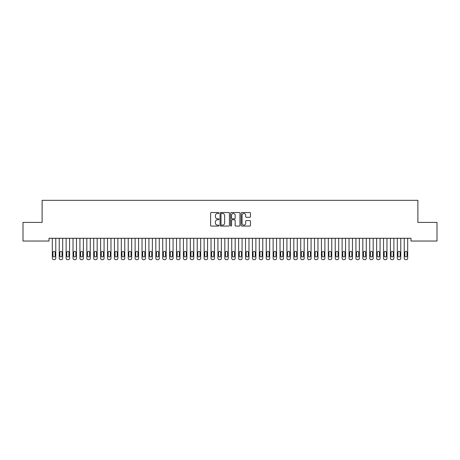 <?xml version="1.0" encoding="UTF-8"?>
<svg xmlns="http://www.w3.org/2000/svg" width="460" height="460" viewBox="0 0 460 460"><rect width="100%" height="100%" fill="white"/><g stroke="black" fill="none" stroke-linecap="round" stroke-linejoin="round"><path stroke-width="0.69" d="M218.96 212.997A0.471 0.471 0 0 0 218.488 212.526L211.289 212.526A0.678 0.678 0 0 0 210.611 213.204L210.611 225.394A0.678 0.678 0 0 0 211.289 226.073L218.488 226.073A0.471 0.471 0 0 0 218.96 225.595A0.471 0.471 0 0 0 218.488 225.124L217.557 225.124A2.168 2.168 0 0 1 215.389 222.956L215.389 221.939A2.168 2.168 0 0 1 217.557 219.771L218.488 219.771A0.471 0.471 0 0 0 218.96 219.299A0.471 0.471 0 0 0 218.488 218.822L217.557 218.822A2.168 2.168 0 0 1 215.389 216.654L215.389 215.642A2.168 2.168 0 0 1 217.557 213.474L218.488 213.474A0.471 0.471 0 0 0 218.96 212.997M249.791 217.298A0.678 0.678 0 0 0 250.47 216.625L250.47 213.204A0.678 0.678 0 0 0 249.791 212.526L241.799 212.526A0.678 0.678 0 0 0 241.126 213.204L241.126 225.394A0.678 0.678 0 0 0 241.799 226.073L249.791 226.073A0.678 0.678 0 0 0 250.47 225.394L250.47 221.26A0.678 0.678 0 0 0 249.791 220.587L246.376 220.587A0.678 0.678 0 0 0 245.697 221.26L245.697 223.313A1.811 1.811 0 0 1 243.886 225.124A1.811 1.811 0 0 1 242.075 223.313L242.075 215.286A1.811 1.811 0 0 1 243.886 213.474A1.811 1.811 0 0 1 245.697 215.286L245.697 216.625A0.678 0.678 0 0 0 246.376 217.298L249.791 217.298M410.987 238.274L49.013 238.274L49.013 241.034L23 241.034L23 222.404L42.113 222.404L42.113 200.324L417.887 200.324L417.887 222.404L437 222.404L437 241.034L410.987 241.034L410.987 238.274M229.408 213.204A0.678 0.678 0 0 0 228.729 212.526L220.737 212.526A0.678 0.678 0 0 0 220.058 213.204L220.058 225.394A0.678 0.678 0 0 0 220.737 226.073L228.729 226.073A0.678 0.678 0 0 0 229.408 225.394L229.408 213.204M231.271 212.526L239.263 212.526A0.678 0.678 0 0 1 239.942 213.204L239.942 225.394A0.678 0.678 0 0 1 239.263 226.073L235.842 226.073A0.678 0.678 0 0 1 235.163 225.394L235.163 220.449A0.678 0.678 0 0 0 234.485 219.771L232.219 219.771A0.678 0.678 0 0 0 231.541 220.449L231.541 225.595A0.471 0.471 0 0 1 231.069 226.073A0.471 0.471 0 0 1 230.592 225.595L230.592 213.204A0.678 0.678 0 0 1 231.271 212.526M221.484 213.474A0.471 0.471 0 0 0 221.007 213.946L221.007 224.647A0.471 0.471 0 0 0 221.484 225.124L222.467 225.124A2.168 2.168 0 0 0 224.635 222.956L224.635 215.642A2.168 2.168 0 0 0 222.467 213.474L221.484 213.474M235.163 215.32A1.811 1.811 0 0 0 233.352 213.509A1.811 1.811 0 0 0 231.541 215.32L231.541 218.149A0.678 0.678 0 0 0 232.219 218.822L234.485 218.822A0.678 0.678 0 0 0 235.163 218.149L235.163 215.32M52.325 258.296L52.325 238.274L52.325 258.296A1.38 1.38 179.4 0 0 53.705 259.676L54.395 259.676A1.38 1.38 179.4 0 0 55.775 258.296L55.775 238.274M52.946 255.812A1.104 1.104 0.6 0 0 54.05 256.916A1.104 1.104 0.6 0 0 55.154 255.812A1.104 1.104 -0.6 0 1 54.05 256.916A1.104 1.104 -0.6 0 1 52.946 255.812L52.946 252.5A1.104 1.104 -0.6 0 1 54.05 251.396A1.104 1.104 -0.6 0 1 55.154 252.5A1.104 1.104 0.6 0 0 54.05 251.396A1.104 1.104 0.6 0 0 52.946 252.5M55.154 252.5L55.154 255.812M59.225 258.296L59.225 238.274L59.225 258.296A1.38 1.38 179.4 0 0 60.605 259.676L61.295 259.676A1.38 1.38 179.4 0 0 62.675 258.296L62.675 238.274M59.846 255.812A1.104 1.104 0.6 0 0 60.95 256.916A1.104 1.104 0.6 0 0 62.054 255.812A1.104 1.104 -0.6 0 1 60.95 256.916A1.104 1.104 -0.6 0 1 59.846 255.812L59.846 252.5A1.104 1.104 -0.6 0 1 60.95 251.396A1.104 1.104 -0.6 0 1 62.054 252.5A1.104 1.104 0.6 0 0 60.95 251.396A1.104 1.104 0.6 0 0 59.846 252.5M66.125 258.296L66.125 238.274L66.125 258.296A1.38 1.38 179.4 0 0 67.505 259.676L68.195 259.676A1.38 1.38 179.4 0 0 69.575 258.296L69.575 238.274M66.746 255.812A1.104 1.104 0.6 0 0 67.85 256.916A1.104 1.104 0.6 0 0 68.954 255.812A1.104 1.104 -0.6 0 1 67.85 256.916A1.104 1.104 -0.6 0 1 66.746 255.812L66.746 252.5A1.104 1.104 -0.6 0 1 67.85 251.396A1.104 1.104 -0.6 0 1 68.954 252.5A1.104 1.104 0.6 0 0 67.85 251.396A1.104 1.104 0.6 0 0 66.746 252.5M62.054 252.5L62.054 255.812M68.954 252.5L68.954 255.812M73.025 258.296L73.025 238.274L73.025 258.296A1.38 1.38 179.4 0 0 74.405 259.676L75.095 259.676A1.38 1.38 179.4 0 0 76.475 258.296L76.475 238.274M73.646 255.812A1.104 1.104 0.6 0 0 74.75 256.916A1.104 1.104 0.6 0 0 75.854 255.812A1.104 1.104 -0.6 0 1 74.75 256.916A1.104 1.104 -0.6 0 1 73.646 255.812L73.646 252.5A1.104 1.104 -0.6 0 1 74.75 251.396A1.104 1.104 -0.6 0 1 75.854 252.5A1.104 1.104 0.6 0 0 74.75 251.396A1.104 1.104 0.6 0 0 73.646 252.5M79.925 258.296L79.925 238.274L79.925 258.296A1.38 1.38 179.4 0 0 81.305 259.676L81.995 259.676A1.38 1.38 179.4 0 0 83.375 258.296L83.375 238.274M80.546 255.812A1.104 1.104 0.6 0 0 81.65 256.916A1.104 1.104 0.6 0 0 82.754 255.812A1.104 1.104 -0.6 0 1 81.65 256.916A1.104 1.104 -0.6 0 1 80.546 255.812L80.546 252.5A1.104 1.104 -0.6 0 1 81.65 251.396A1.104 1.104 -0.6 0 1 82.754 252.5A1.104 1.104 0.6 0 0 81.65 251.396A1.104 1.104 0.6 0 0 80.546 252.5M75.854 252.5L75.854 255.812M82.754 252.5L82.754 255.812M86.825 258.296L86.825 238.274L86.825 258.296A1.38 1.38 179.4 0 0 88.205 259.676L88.895 259.676A1.38 1.38 179.4 0 0 90.275 258.296L90.275 238.274M87.446 255.812A1.104 1.104 0.6 0 0 88.55 256.916A1.104 1.104 0.6 0 0 89.654 255.812A1.104 1.104 -0.6 0 1 88.55 256.916A1.104 1.104 -0.6 0 1 87.446 255.812L87.446 252.5A1.104 1.104 -0.6 0 1 88.55 251.396A1.104 1.104 -0.6 0 1 89.654 252.5A1.104 1.104 0.6 0 0 88.55 251.396A1.104 1.104 0.6 0 0 87.446 252.5M89.654 252.5L89.654 255.812M93.725 258.296L93.725 238.274L93.725 258.296A1.38 1.38 179.4 0 0 95.105 259.676L95.795 259.676A1.38 1.38 179.4 0 0 97.175 258.296L97.175 238.274M94.346 255.812A1.104 1.104 0.6 0 0 95.45 256.916A1.104 1.104 0.6 0 0 96.554 255.812A1.104 1.104 -0.6 0 1 95.45 256.916A1.104 1.104 -0.6 0 1 94.346 255.812L94.346 252.5A1.104 1.104 -0.6 0 1 95.45 251.396A1.104 1.104 -0.6 0 1 96.554 252.5A1.104 1.104 0.6 0 0 95.45 251.396A1.104 1.104 0.6 0 0 94.346 252.5M96.554 252.5L96.554 255.812M100.625 258.296L100.625 238.274L100.625 258.296A1.38 1.38 179.4 0 0 102.005 259.676L102.695 259.676A1.38 1.38 179.4 0 0 104.075 258.296L104.075 238.274M101.246 255.812A1.104 1.104 0.6 0 0 102.35 256.916A1.104 1.104 0.6 0 0 103.454 255.812A1.104 1.104 -0.6 0 1 102.35 256.916A1.104 1.104 -0.6 0 1 101.246 255.812L101.246 252.5A1.104 1.104 -0.6 0 1 102.35 251.396A1.104 1.104 -0.6 0 1 103.454 252.5A1.104 1.104 0.6 0 0 102.35 251.396A1.104 1.104 0.6 0 0 101.246 252.5M103.454 252.5L103.454 255.812M107.525 258.296L107.525 238.274L107.525 258.296A1.38 1.38 179.4 0 0 108.905 259.676L109.595 259.676A1.38 1.38 179.4 0 0 110.975 258.296L110.975 238.274M108.146 255.812A1.104 1.104 0.6 0 0 109.25 256.916A1.104 1.104 0.6 0 0 110.354 255.812A1.104 1.104 -0.6 0 1 109.25 256.916A1.104 1.104 -0.6 0 1 108.146 255.812L108.146 252.5A1.104 1.104 -0.6 0 1 109.25 251.396A1.104 1.104 -0.6 0 1 110.354 252.5A1.104 1.104 0.6 0 0 109.25 251.396A1.104 1.104 0.6 0 0 108.146 252.5M110.354 252.5L110.354 255.812M114.425 258.296L114.425 238.274L114.425 258.296A1.38 1.38 179.4 0 0 115.805 259.676L116.495 259.676A1.38 1.38 179.4 0 0 117.875 258.296L117.875 238.274M115.046 255.812A1.104 1.104 0.6 0 0 116.15 256.916A1.104 1.104 0.6 0 0 117.254 255.812A1.104 1.104 -0.6 0 1 116.15 256.916A1.104 1.104 -0.6 0 1 115.046 255.812L115.046 252.5A1.104 1.104 -0.6 0 1 116.15 251.396A1.104 1.104 -0.6 0 1 117.254 252.5A1.104 1.104 0.6 0 0 116.15 251.396A1.104 1.104 0.6 0 0 115.046 252.5M117.254 252.5L117.254 255.812M121.325 258.296L121.325 238.274L121.325 258.296A1.38 1.38 179.4 0 0 122.705 259.676L123.395 259.676A1.38 1.38 179.4 0 0 124.775 258.296L124.775 238.274M121.946 255.812A1.104 1.104 0.6 0 0 123.05 256.916A1.104 1.104 0.6 0 0 124.154 255.812A1.104 1.104 -0.6 0 1 123.05 256.916A1.104 1.104 -0.6 0 1 121.946 255.812L121.946 252.5A1.104 1.104 -0.6 0 1 123.05 251.396A1.104 1.104 -0.6 0 1 124.154 252.5A1.104 1.104 0.6 0 0 123.05 251.396A1.104 1.104 0.6 0 0 121.946 252.5M124.154 252.5L124.154 255.812M128.225 258.296L128.225 238.274L128.225 258.296A1.38 1.38 179.4 0 0 129.605 259.676L130.295 259.676A1.38 1.38 179.4 0 0 131.675 258.296L131.675 238.274M128.846 255.812A1.104 1.104 0.6 0 0 129.95 256.916A1.104 1.104 0.6 0 0 131.054 255.812A1.104 1.104 -0.6 0 1 129.95 256.916A1.104 1.104 -0.6 0 1 128.846 255.812L128.846 252.5A1.104 1.104 -0.6 0 1 129.95 251.396A1.104 1.104 -0.6 0 1 131.054 252.5A1.104 1.104 0.6 0 0 129.95 251.396A1.104 1.104 0.6 0 0 128.846 252.5M131.054 252.5L131.054 255.812M135.125 258.296L135.125 238.274L135.125 258.296A1.38 1.38 179.4 0 0 136.505 259.676L137.195 259.676A1.38 1.38 179.4 0 0 138.575 258.296L138.575 238.274M135.746 255.812A1.104 1.104 0.6 0 0 136.85 256.916A1.104 1.104 0.6 0 0 137.954 255.812A1.104 1.104 -0.6 0 1 136.85 256.916A1.104 1.104 -0.6 0 1 135.746 255.812L135.746 252.5A1.104 1.104 -0.6 0 1 136.85 251.396A1.104 1.104 -0.6 0 1 137.954 252.5A1.104 1.104 0.6 0 0 136.85 251.396A1.104 1.104 0.6 0 0 135.746 252.5M137.954 252.5L137.954 255.812M142.025 258.296L142.025 238.274L142.025 258.296A1.38 1.38 179.4 0 0 143.405 259.676L144.095 259.676A1.38 1.38 179.4 0 0 145.475 258.296L145.475 238.274M142.646 255.812A1.104 1.104 0.6 0 0 143.75 256.916A1.104 1.104 0.6 0 0 144.854 255.812A1.104 1.104 -0.6 0 1 143.75 256.916A1.104 1.104 -0.6 0 1 142.646 255.812L142.646 252.5A1.104 1.104 -0.6 0 1 143.75 251.396A1.104 1.104 -0.6 0 1 144.854 252.5A1.104 1.104 0.6 0 0 143.75 251.396A1.104 1.104 0.6 0 0 142.646 252.5M144.854 252.5L144.854 255.812M148.925 258.296L148.925 238.274L148.925 258.296A1.38 1.38 179.4 0 0 150.305 259.676L150.995 259.676A1.38 1.38 179.4 0 0 152.375 258.296L152.375 238.274M149.546 255.812A1.104 1.104 0.6 0 0 150.65 256.916A1.104 1.104 0.6 0 0 151.754 255.812A1.104 1.104 -0.6 0 1 150.65 256.916A1.104 1.104 -0.6 0 1 149.546 255.812L149.546 252.5A1.104 1.104 -0.6 0 1 150.65 251.396A1.104 1.104 -0.6 0 1 151.754 252.5A1.104 1.104 0.6 0 0 150.65 251.396A1.104 1.104 0.6 0 0 149.546 252.5M151.754 252.5L151.754 255.812M155.825 258.296L155.825 238.274L155.825 258.296A1.38 1.38 179.4 0 0 157.205 259.676L157.895 259.676A1.38 1.38 179.4 0 0 159.275 258.296L159.275 238.274M156.446 255.812A1.104 1.104 0.6 0 0 157.55 256.916A1.104 1.104 0.6 0 0 158.654 255.812A1.104 1.104 -0.6 0 1 157.55 256.916A1.104 1.104 -0.6 0 1 156.446 255.812L156.446 252.5A1.104 1.104 -0.6 0 1 157.55 251.396A1.104 1.104 -0.6 0 1 158.654 252.5A1.104 1.104 0.6 0 0 157.55 251.396A1.104 1.104 0.6 0 0 156.446 252.5M158.654 252.5L158.654 255.812M162.725 258.296L162.725 238.274L162.725 258.296A1.38 1.38 179.4 0 0 164.105 259.676L164.795 259.676A1.38 1.38 179.4 0 0 166.175 258.296L166.175 238.274M163.346 255.812A1.104 1.104 0.6 0 0 164.45 256.916A1.104 1.104 0.6 0 0 165.554 255.812A1.104 1.104 -0.6 0 1 164.45 256.916A1.104 1.104 -0.6 0 1 163.346 255.812L163.346 252.5A1.104 1.104 -0.6 0 1 164.45 251.396A1.104 1.104 -0.6 0 1 165.554 252.5A1.104 1.104 0.6 0 0 164.45 251.396A1.104 1.104 0.6 0 0 163.346 252.5M165.554 252.5L165.554 255.812M169.625 258.296L169.625 238.274L169.625 258.296A1.38 1.38 179.4 0 0 171.005 259.676L171.695 259.676A1.38 1.38 179.4 0 0 173.075 258.296L173.075 238.274M170.246 255.812A1.104 1.104 0.6 0 0 171.35 256.916A1.104 1.104 0.6 0 0 172.454 255.812A1.104 1.104 -0.6 0 1 171.35 256.916A1.104 1.104 -0.6 0 1 170.246 255.812L170.246 252.5A1.104 1.104 -0.6 0 1 171.35 251.396A1.104 1.104 -0.6 0 1 172.454 252.5A1.104 1.104 0.6 0 0 171.35 251.396A1.104 1.104 0.6 0 0 170.246 252.5M172.454 252.5L172.454 255.812M176.525 258.296L176.525 238.274L176.525 258.296A1.38 1.38 179.4 0 0 177.905 259.676L178.595 259.676A1.38 1.38 179.4 0 0 179.975 258.296L179.975 238.274M177.146 255.812A1.104 1.104 0.6 0 0 178.25 256.916A1.104 1.104 0.6 0 0 179.354 255.812A1.104 1.104 -0.6 0 1 178.25 256.916A1.104 1.104 -0.6 0 1 177.146 255.812L177.146 252.5A1.104 1.104 -0.6 0 1 178.25 251.396A1.104 1.104 -0.6 0 1 179.354 252.5A1.104 1.104 0.6 0 0 178.25 251.396A1.104 1.104 0.6 0 0 177.146 252.5M179.354 252.5L179.354 255.812M183.425 258.296L183.425 238.274L183.425 258.296A1.38 1.38 179.4 0 0 184.805 259.676L185.495 259.676A1.38 1.38 179.4 0 0 186.875 258.296L186.875 238.274M184.046 255.812A1.104 1.104 0.6 0 0 185.15 256.916A1.104 1.104 0.6 0 0 186.254 255.812A1.104 1.104 -0.6 0 1 185.15 256.916A1.104 1.104 -0.6 0 1 184.046 255.812L184.046 252.5A1.104 1.104 -0.6 0 1 185.15 251.396A1.104 1.104 -0.6 0 1 186.254 252.5A1.104 1.104 0.6 0 0 185.15 251.396A1.104 1.104 0.6 0 0 184.046 252.5M186.254 252.5L186.254 255.812M190.325 258.296L190.325 238.274L190.325 258.296A1.38 1.38 179.4 0 0 191.705 259.676L192.395 259.676A1.38 1.38 179.4 0 0 193.775 258.296L193.775 238.274M190.946 255.812A1.104 1.104 0.6 0 0 192.05 256.916A1.104 1.104 0.6 0 0 193.154 255.812A1.104 1.104 -0.6 0 1 192.05 256.916A1.104 1.104 -0.6 0 1 190.946 255.812L190.946 252.5A1.104 1.104 -0.6 0 1 192.05 251.396A1.104 1.104 -0.6 0 1 193.154 252.5A1.104 1.104 0.6 0 0 192.05 251.396A1.104 1.104 0.6 0 0 190.946 252.5M193.154 252.5L193.154 255.812M197.225 258.296L197.225 238.274L197.225 258.296A1.38 1.38 179.4 0 0 198.605 259.676L199.295 259.676A1.38 1.38 179.4 0 0 200.675 258.296L200.675 238.274M197.846 255.812A1.104 1.104 0.6 0 0 198.95 256.916A1.104 1.104 0.6 0 0 200.054 255.812A1.104 1.104 -0.6 0 1 198.95 256.916A1.104 1.104 -0.6 0 1 197.846 255.812L197.846 252.5A1.104 1.104 -0.6 0 1 198.95 251.396A1.104 1.104 -0.6 0 1 200.054 252.5A1.104 1.104 0.6 0 0 198.95 251.396A1.104 1.104 0.6 0 0 197.846 252.5M200.054 252.5L200.054 255.812M204.125 258.296L204.125 238.274L204.125 258.296A1.38 1.38 179.4 0 0 205.505 259.676L206.195 259.676A1.38 1.38 179.4 0 0 207.575 258.296L207.575 238.274M204.746 255.812A1.104 1.104 0.6 0 0 205.85 256.916A1.104 1.104 0.6 0 0 206.954 255.812A1.104 1.104 -0.6 0 1 205.85 256.916A1.104 1.104 -0.6 0 1 204.746 255.812L204.746 252.5A1.104 1.104 -0.6 0 1 205.85 251.396A1.104 1.104 -0.6 0 1 206.954 252.5A1.104 1.104 0.6 0 0 205.85 251.396A1.104 1.104 0.6 0 0 204.746 252.5M206.954 252.5L206.954 255.812M211.025 258.296L211.025 238.274L211.025 258.296A1.38 1.38 179.4 0 0 212.405 259.676L213.095 259.676A1.38 1.38 179.4 0 0 214.475 258.296L214.475 238.274M211.646 255.812A1.104 1.104 0.6 0 0 212.75 256.916A1.104 1.104 0.6 0 0 213.854 255.812A1.104 1.104 -0.6 0 1 212.75 256.916A1.104 1.104 -0.6 0 1 211.646 255.812L211.646 252.5A1.104 1.104 -0.6 0 1 212.75 251.396A1.104 1.104 -0.6 0 1 213.854 252.5A1.104 1.104 0.6 0 0 212.75 251.396A1.104 1.104 0.6 0 0 211.646 252.5M213.854 252.5L213.854 255.812M217.925 258.296L217.925 238.274L217.925 258.296A1.38 1.38 179.4 0 0 219.305 259.676L219.995 259.676A1.38 1.38 179.4 0 0 221.375 258.296L221.375 238.274M218.546 255.812A1.104 1.104 0.6 0 0 219.65 256.916A1.104 1.104 0.6 0 0 220.754 255.812A1.104 1.104 -0.6 0 1 219.65 256.916A1.104 1.104 -0.6 0 1 218.546 255.812L218.546 252.5A1.104 1.104 -0.6 0 1 219.65 251.396A1.104 1.104 -0.6 0 1 220.754 252.5A1.104 1.104 0.6 0 0 219.65 251.396A1.104 1.104 0.6 0 0 218.546 252.5M220.754 252.5L220.754 255.812M224.825 258.296L224.825 238.274L224.825 258.296A1.38 1.38 179.4 0 0 226.205 259.676L226.895 259.676A1.38 1.38 179.4 0 0 228.275 258.296L228.275 238.274M225.446 255.812A1.104 1.104 0.6 0 0 226.55 256.916A1.104 1.104 0.6 0 0 227.654 255.812A1.104 1.104 -0.6 0 1 226.55 256.916A1.104 1.104 -0.6 0 1 225.446 255.812L225.446 252.5A1.104 1.104 -0.6 0 1 226.55 251.396A1.104 1.104 -0.6 0 1 227.654 252.5A1.104 1.104 0.6 0 0 226.55 251.396A1.104 1.104 0.6 0 0 225.446 252.5M227.654 252.5L227.654 255.812M231.725 258.296L231.725 238.274L231.725 258.296A1.38 1.38 179.4 0 0 233.105 259.676L233.795 259.676A1.38 1.38 179.4 0 0 235.175 258.296L235.175 238.274M232.346 255.812A1.104 1.104 0.6 0 0 233.45 256.916A1.104 1.104 0.6 0 0 234.554 255.812A1.104 1.104 -0.6 0 1 233.45 256.916A1.104 1.104 -0.6 0 1 232.346 255.812L232.346 252.5A1.104 1.104 -0.6 0 1 233.45 251.396A1.104 1.104 -0.6 0 1 234.554 252.5A1.104 1.104 0.6 0 0 233.45 251.396A1.104 1.104 0.6 0 0 232.346 252.5M234.554 252.5L234.554 255.812M238.625 258.296L238.625 238.274L238.625 258.296A1.38 1.38 179.4 0 0 240.005 259.676L240.695 259.676A1.38 1.38 179.4 0 0 242.075 258.296L242.075 238.274M239.246 255.812A1.104 1.104 0.6 0 0 240.35 256.916A1.104 1.104 0.6 0 0 241.454 255.812A1.104 1.104 -0.6 0 1 240.35 256.916A1.104 1.104 -0.6 0 1 239.246 255.812L239.246 252.5A1.104 1.104 -0.6 0 1 240.35 251.396A1.104 1.104 -0.6 0 1 241.454 252.5A1.104 1.104 0.6 0 0 240.35 251.396A1.104 1.104 0.6 0 0 239.246 252.5M241.454 252.5L241.454 255.812M245.525 258.296L245.525 238.274L245.525 258.296A1.38 1.38 179.4 0 0 246.905 259.676L247.595 259.676A1.38 1.38 179.4 0 0 248.975 258.296L248.975 238.274M246.146 255.812A1.104 1.104 0.6 0 0 247.25 256.916A1.104 1.104 0.6 0 0 248.354 255.812A1.104 1.104 -0.6 0 1 247.25 256.916A1.104 1.104 -0.6 0 1 246.146 255.812L246.146 252.5A1.104 1.104 -0.6 0 1 247.25 251.396A1.104 1.104 -0.6 0 1 248.354 252.5A1.104 1.104 0.6 0 0 247.25 251.396A1.104 1.104 0.6 0 0 246.146 252.5M248.354 252.5L248.354 255.812M252.425 258.296L252.425 238.274L252.425 258.296A1.38 1.38 179.4 0 0 253.805 259.676L254.495 259.676A1.38 1.38 179.4 0 0 255.875 258.296L255.875 238.274M253.046 255.812A1.104 1.104 0.6 0 0 254.15 256.916A1.104 1.104 0.6 0 0 255.254 255.812A1.104 1.104 -0.6 0 1 254.15 256.916A1.104 1.104 -0.6 0 1 253.046 255.812L253.046 252.5A1.104 1.104 -0.6 0 1 254.15 251.396A1.104 1.104 -0.6 0 1 255.254 252.5A1.104 1.104 0.6 0 0 254.15 251.396A1.104 1.104 0.6 0 0 253.046 252.5M255.254 252.5L255.254 255.812M259.325 258.296L259.325 238.274L259.325 258.296A1.38 1.38 179.4 0 0 260.705 259.676L261.395 259.676A1.38 1.38 179.4 0 0 262.775 258.296L262.775 238.274M259.946 255.812A1.104 1.104 0.6 0 0 261.05 256.916A1.104 1.104 0.6 0 0 262.154 255.812A1.104 1.104 -0.6 0 1 261.05 256.916A1.104 1.104 -0.6 0 1 259.946 255.812L259.946 252.5A1.104 1.104 -0.6 0 1 261.05 251.396A1.104 1.104 -0.6 0 1 262.154 252.5A1.104 1.104 0.6 0 0 261.05 251.396A1.104 1.104 0.6 0 0 259.946 252.5M262.154 252.5L262.154 255.812M266.225 258.296L266.225 238.274L266.225 258.296A1.38 1.38 179.4 0 0 267.605 259.676L268.295 259.676A1.38 1.38 179.4 0 0 269.675 258.296L269.675 238.274M266.846 255.812A1.104 1.104 0.6 0 0 267.95 256.916A1.104 1.104 0.6 0 0 269.054 255.812A1.104 1.104 -0.6 0 1 267.95 256.916A1.104 1.104 -0.6 0 1 266.846 255.812L266.846 252.5A1.104 1.104 -0.6 0 1 267.95 251.396A1.104 1.104 -0.6 0 1 269.054 252.5A1.104 1.104 0.6 0 0 267.95 251.396A1.104 1.104 0.6 0 0 266.846 252.5M269.054 252.5L269.054 255.812M273.125 258.296L273.125 238.274L273.125 258.296A1.38 1.38 179.4 0 0 274.505 259.676L275.195 259.676A1.38 1.38 179.4 0 0 276.575 258.296L276.575 238.274M273.746 255.812A1.104 1.104 0.6 0 0 274.85 256.916A1.104 1.104 0.6 0 0 275.954 255.812A1.104 1.104 -0.6 0 1 274.85 256.916A1.104 1.104 -0.6 0 1 273.746 255.812L273.746 252.5A1.104 1.104 -0.6 0 1 274.85 251.396A1.104 1.104 -0.6 0 1 275.954 252.5A1.104 1.104 0.6 0 0 274.85 251.396A1.104 1.104 0.6 0 0 273.746 252.5M275.954 252.5L275.954 255.812M280.025 258.296L280.025 238.274L280.025 258.296A1.38 1.38 179.4 0 0 281.405 259.676L282.095 259.676A1.38 1.38 179.4 0 0 283.475 258.296L283.475 238.274M280.646 255.812A1.104 1.104 0.6 0 0 281.75 256.916A1.104 1.104 0.6 0 0 282.854 255.812A1.104 1.104 -0.6 0 1 281.75 256.916A1.104 1.104 -0.6 0 1 280.646 255.812L280.646 252.5A1.104 1.104 -0.6 0 1 281.75 251.396A1.104 1.104 -0.6 0 1 282.854 252.5A1.104 1.104 0.6 0 0 281.75 251.396A1.104 1.104 0.6 0 0 280.646 252.5M282.854 252.5L282.854 255.812M286.925 258.296L286.925 238.274L286.925 258.296A1.38 1.38 179.4 0 0 288.305 259.676L288.995 259.676A1.38 1.38 179.4 0 0 290.375 258.296L290.375 238.274M287.546 255.812A1.104 1.104 0.6 0 0 288.65 256.916A1.104 1.104 0.6 0 0 289.754 255.812A1.104 1.104 -0.6 0 1 288.65 256.916A1.104 1.104 -0.6 0 1 287.546 255.812L287.546 252.5A1.104 1.104 -0.6 0 1 288.65 251.396A1.104 1.104 -0.6 0 1 289.754 252.5A1.104 1.104 0.6 0 0 288.65 251.396A1.104 1.104 0.6 0 0 287.546 252.5M289.754 252.5L289.754 255.812M293.825 258.296L293.825 238.274L293.825 258.296A1.38 1.38 179.4 0 0 295.205 259.676L295.895 259.676A1.38 1.38 179.4 0 0 297.275 258.296L297.275 238.274M294.446 255.812A1.104 1.104 0.6 0 0 295.55 256.916A1.104 1.104 0.6 0 0 296.654 255.812A1.104 1.104 -0.6 0 1 295.55 256.916A1.104 1.104 -0.6 0 1 294.446 255.812L294.446 252.5A1.104 1.104 -0.6 0 1 295.55 251.396A1.104 1.104 -0.6 0 1 296.654 252.5A1.104 1.104 0.6 0 0 295.55 251.396A1.104 1.104 0.6 0 0 294.446 252.5M296.654 252.5L296.654 255.812M300.725 258.296L300.725 238.274L300.725 258.296A1.38 1.38 179.4 0 0 302.105 259.676L302.795 259.676A1.38 1.38 179.4 0 0 304.175 258.296L304.175 238.274M301.346 255.812A1.104 1.104 0.6 0 0 302.45 256.916A1.104 1.104 0.6 0 0 303.554 255.812A1.104 1.104 -0.6 0 1 302.45 256.916A1.104 1.104 -0.6 0 1 301.346 255.812L301.346 252.5A1.104 1.104 -0.6 0 1 302.45 251.396A1.104 1.104 -0.6 0 1 303.554 252.5A1.104 1.104 0.6 0 0 302.45 251.396A1.104 1.104 0.6 0 0 301.346 252.5M303.554 252.5L303.554 255.812M307.625 258.296L307.625 238.274L307.625 258.296A1.38 1.38 179.4 0 0 309.005 259.676L309.695 259.676A1.38 1.38 179.4 0 0 311.075 258.296L311.075 238.274M308.246 255.812A1.104 1.104 0.6 0 0 309.35 256.916A1.104 1.104 0.6 0 0 310.454 255.812A1.104 1.104 -0.6 0 1 309.35 256.916A1.104 1.104 -0.6 0 1 308.246 255.812L308.246 252.5A1.104 1.104 -0.6 0 1 309.35 251.396A1.104 1.104 -0.6 0 1 310.454 252.5A1.104 1.104 0.6 0 0 309.35 251.396A1.104 1.104 0.6 0 0 308.246 252.5M310.454 252.5L310.454 255.812M314.525 258.296L314.525 238.274L314.525 258.296A1.38 1.38 179.4 0 0 315.905 259.676L316.595 259.676A1.38 1.38 179.4 0 0 317.975 258.296L317.975 238.274M315.146 255.812A1.104 1.104 0.6 0 0 316.25 256.916A1.104 1.104 0.6 0 0 317.354 255.812A1.104 1.104 -0.6 0 1 316.25 256.916A1.104 1.104 -0.6 0 1 315.146 255.812L315.146 252.5A1.104 1.104 -0.6 0 1 316.25 251.396A1.104 1.104 -0.6 0 1 317.354 252.5A1.104 1.104 0.6 0 0 316.25 251.396A1.104 1.104 0.6 0 0 315.146 252.5M317.354 252.5L317.354 255.812M321.425 258.296L321.425 238.274L321.425 258.296A1.38 1.38 179.4 0 0 322.805 259.676L323.495 259.676A1.38 1.38 179.4 0 0 324.875 258.296L324.875 238.274M322.046 255.812A1.104 1.104 0.6 0 0 323.15 256.916A1.104 1.104 0.6 0 0 324.254 255.812A1.104 1.104 -0.6 0 1 323.15 256.916A1.104 1.104 -0.6 0 1 322.046 255.812L322.046 252.5A1.104 1.104 -0.6 0 1 323.15 251.396A1.104 1.104 -0.6 0 1 324.254 252.5A1.104 1.104 0.6 0 0 323.15 251.396A1.104 1.104 0.6 0 0 322.046 252.5M324.254 252.5L324.254 255.812M328.325 258.296L328.325 238.274L328.325 258.296A1.38 1.38 179.4 0 0 329.705 259.676L330.395 259.676A1.38 1.38 179.4 0 0 331.775 258.296L331.775 238.274M328.946 255.812A1.104 1.104 0.6 0 0 330.05 256.916A1.104 1.104 0.6 0 0 331.154 255.812A1.104 1.104 -0.6 0 1 330.05 256.916A1.104 1.104 -0.6 0 1 328.946 255.812L328.946 252.5A1.104 1.104 -0.6 0 1 330.05 251.396A1.104 1.104 -0.6 0 1 331.154 252.5A1.104 1.104 0.6 0 0 330.05 251.396A1.104 1.104 0.6 0 0 328.946 252.5M331.154 252.5L331.154 255.812M335.225 258.296L335.225 238.274L335.225 258.296A1.38 1.38 179.4 0 0 336.605 259.676L337.295 259.676A1.38 1.38 179.4 0 0 338.675 258.296L338.675 238.274M335.846 255.812A1.104 1.104 0.6 0 0 336.95 256.916A1.104 1.104 0.6 0 0 338.054 255.812A1.104 1.104 -0.6 0 1 336.95 256.916A1.104 1.104 -0.6 0 1 335.846 255.812L335.846 252.5A1.104 1.104 -0.6 0 1 336.95 251.396A1.104 1.104 -0.6 0 1 338.054 252.5A1.104 1.104 0.6 0 0 336.95 251.396A1.104 1.104 0.6 0 0 335.846 252.5M338.054 252.5L338.054 255.812M342.125 258.296L342.125 238.274L342.125 258.296A1.38 1.38 179.4 0 0 343.505 259.676L344.195 259.676A1.38 1.38 179.4 0 0 345.575 258.296L345.575 238.274M342.746 255.812A1.104 1.104 0.6 0 0 343.85 256.916A1.104 1.104 0.6 0 0 344.954 255.812A1.104 1.104 -0.6 0 1 343.85 256.916A1.104 1.104 -0.6 0 1 342.746 255.812L342.746 252.5A1.104 1.104 -0.6 0 1 343.85 251.396A1.104 1.104 -0.6 0 1 344.954 252.5A1.104 1.104 0.6 0 0 343.85 251.396A1.104 1.104 0.6 0 0 342.746 252.5M344.954 252.5L344.954 255.812M349.025 258.296L349.025 238.274L349.025 258.296A1.38 1.38 179.4 0 0 350.405 259.676L351.095 259.676A1.38 1.38 179.4 0 0 352.475 258.296L352.475 238.274M349.646 255.812A1.104 1.104 0.6 0 0 350.75 256.916A1.104 1.104 0.6 0 0 351.854 255.812A1.104 1.104 -0.6 0 1 350.75 256.916A1.104 1.104 -0.6 0 1 349.646 255.812L349.646 252.5A1.104 1.104 -0.6 0 1 350.75 251.396A1.104 1.104 -0.6 0 1 351.854 252.5A1.104 1.104 0.6 0 0 350.75 251.396A1.104 1.104 0.6 0 0 349.646 252.5M351.854 252.5L351.854 255.812M355.925 258.296L355.925 238.274L355.925 258.296A1.38 1.38 179.4 0 0 357.305 259.676L357.995 259.676A1.38 1.38 179.4 0 0 359.375 258.296L359.375 238.274M356.546 255.812A1.104 1.104 0.6 0 0 357.65 256.916A1.104 1.104 0.6 0 0 358.754 255.812A1.104 1.104 -0.6 0 1 357.65 256.916A1.104 1.104 -0.6 0 1 356.546 255.812L356.546 252.5A1.104 1.104 -0.6 0 1 357.65 251.396A1.104 1.104 -0.6 0 1 358.754 252.5A1.104 1.104 0.6 0 0 357.65 251.396A1.104 1.104 0.6 0 0 356.546 252.5M358.754 252.5L358.754 255.812M362.825 258.296L362.825 238.274L362.825 258.296A1.38 1.38 179.4 0 0 364.205 259.676L364.895 259.676A1.38 1.38 179.4 0 0 366.275 258.296L366.275 238.274M363.446 255.812A1.104 1.104 0.6 0 0 364.55 256.916A1.104 1.104 0.6 0 0 365.654 255.812A1.104 1.104 -0.6 0 1 364.55 256.916A1.104 1.104 -0.6 0 1 363.446 255.812L363.446 252.5A1.104 1.104 -0.6 0 1 364.55 251.396A1.104 1.104 -0.6 0 1 365.654 252.5A1.104 1.104 0.6 0 0 364.55 251.396A1.104 1.104 0.6 0 0 363.446 252.5M365.654 252.5L365.654 255.812M369.725 258.296L369.725 238.274L369.725 258.296A1.38 1.38 179.4 0 0 371.105 259.676L371.795 259.676A1.38 1.38 179.4 0 0 373.175 258.296L373.175 238.274M370.346 255.812A1.104 1.104 0.6 0 0 371.45 256.916A1.104 1.104 0.6 0 0 372.554 255.812A1.104 1.104 -0.6 0 1 371.45 256.916A1.104 1.104 -0.6 0 1 370.346 255.812L370.346 252.5A1.104 1.104 -0.6 0 1 371.45 251.396A1.104 1.104 -0.6 0 1 372.554 252.5A1.104 1.104 0.6 0 0 371.45 251.396A1.104 1.104 0.6 0 0 370.346 252.5M372.554 252.5L372.554 255.812M376.625 258.296L376.625 238.274L376.625 258.296A1.38 1.38 179.4 0 0 378.005 259.676L378.695 259.676A1.38 1.38 179.4 0 0 380.075 258.296L380.075 238.274M377.246 255.812A1.104 1.104 0.6 0 0 378.35 256.916A1.104 1.104 0.6 0 0 379.454 255.812A1.104 1.104 -0.6 0 1 378.35 256.916A1.104 1.104 -0.6 0 1 377.246 255.812L377.246 252.5A1.104 1.104 -0.6 0 1 378.35 251.396A1.104 1.104 -0.6 0 1 379.454 252.5A1.104 1.104 0.6 0 0 378.35 251.396A1.104 1.104 0.6 0 0 377.246 252.5M379.454 252.5L379.454 255.812M383.525 258.296L383.525 238.274L383.525 258.296A1.38 1.38 179.4 0 0 384.905 259.676L385.595 259.676A1.38 1.38 179.4 0 0 386.975 258.296L386.975 238.274M384.146 255.812A1.104 1.104 0.6 0 0 385.25 256.916A1.104 1.104 0.6 0 0 386.354 255.812A1.104 1.104 -0.6 0 1 385.25 256.916A1.104 1.104 -0.6 0 1 384.146 255.812L384.146 252.5A1.104 1.104 -0.6 0 1 385.25 251.396A1.104 1.104 -0.6 0 1 386.354 252.5A1.104 1.104 0.6 0 0 385.25 251.396A1.104 1.104 0.6 0 0 384.146 252.5M386.354 252.5L386.354 255.812M390.425 258.296L390.425 238.274L390.425 258.296A1.38 1.38 179.4 0 0 391.805 259.676L392.495 259.676A1.38 1.38 179.4 0 0 393.875 258.296L393.875 238.274M391.046 255.812A1.104 1.104 0.6 0 0 392.15 256.916A1.104 1.104 0.6 0 0 393.254 255.812A1.104 1.104 -0.6 0 1 392.15 256.916A1.104 1.104 -0.6 0 1 391.046 255.812L391.046 252.5A1.104 1.104 -0.6 0 1 392.15 251.396A1.104 1.104 -0.6 0 1 393.254 252.5A1.104 1.104 0.6 0 0 392.15 251.396A1.104 1.104 0.6 0 0 391.046 252.5M393.254 252.5L393.254 255.812M397.325 258.296L397.325 238.274L397.325 258.296A1.38 1.38 179.4 0 0 398.705 259.676L399.395 259.676A1.38 1.38 179.4 0 0 400.775 258.296L400.775 238.274M397.946 255.812A1.104 1.104 0.6 0 0 399.05 256.916A1.104 1.104 0.6 0 0 400.154 255.812A1.104 1.104 -0.6 0 1 399.05 256.916A1.104 1.104 -0.6 0 1 397.946 255.812L397.946 252.5A1.104 1.104 -0.6 0 1 399.05 251.396A1.104 1.104 -0.6 0 1 400.154 252.5A1.104 1.104 0.6 0 0 399.05 251.396A1.104 1.104 0.6 0 0 397.946 252.5M400.154 252.5L400.154 255.812M404.225 258.296L404.225 238.274L404.225 258.296A1.38 1.38 179.4 0 0 405.605 259.676L406.295 259.676A1.38 1.38 179.4 0 0 407.675 258.296L407.675 238.274M404.846 255.812A1.104 1.104 0.6 0 0 405.95 256.916A1.104 1.104 0.6 0 0 407.054 255.812A1.104 1.104 -0.6 0 1 405.95 256.916A1.104 1.104 -0.6 0 1 404.846 255.812L404.846 252.5A1.104 1.104 -0.6 0 1 405.95 251.396A1.104 1.104 -0.6 0 1 407.054 252.5A1.104 1.104 0.6 0 0 405.95 251.396A1.104 1.104 0.6 0 0 404.846 252.5M407.054 252.5L407.054 255.812"/></g></svg>
